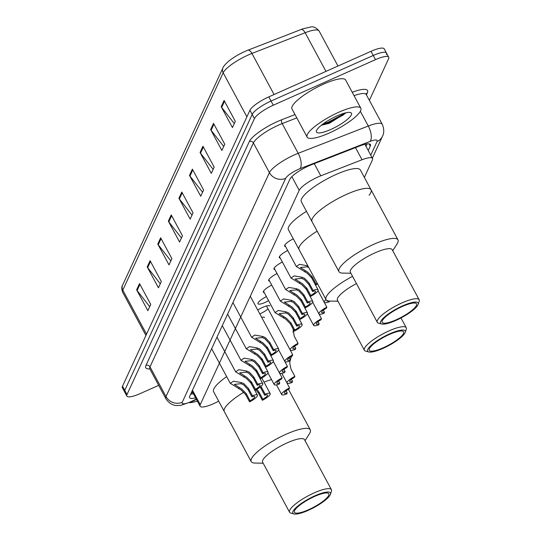 <?xml version="1.0" encoding="UTF-8"?>
<svg xmlns="http://www.w3.org/2000/svg" width="541" height="541" viewBox="0 0 541 541"><rect width="100%" height="100%" fill="white"/><g stroke="black" fill="none" stroke-linecap="round" stroke-linejoin="round"><path stroke-width="0.81" d="M268.579 300.654A9.752 2.313 -28.3 0 1 265.063 302.446A9.752 2.313 -28.3 0 1 258.01 303.738A9.752 2.313 -28.3 0 1 266.402 296.61M257.726 310.047A9.752 2.313 -28.3 0 1 262.811 307.315A9.752 2.313 -28.3 0 1 269.858 306.017M268.059 308.87A9.752 2.313 -28.3 0 1 259.822 313.936M261.661 317.357A9.752 2.313 -28.3 0 1 264.535 317.547M364.357 177.414L372.391 160.021A18.286 4.328 151.7 0 0 372.519 158.472A18.286 4.328 151.7 0 0 362.03 159.757L320.799 175.811A18.286 4.328 151.7 0 0 318.067 176.954A18.286 4.328 151.7 0 0 299.214 190.317L200.231 404.648A18.286 4.328 151.7 0 0 200.102 406.196A18.286 4.328 151.7 0 0 216.136 402.443L218.692 401.165M292.938 332.066L293.797 330.213M285.547 246.513A9.752 2.313 -28.3 0 1 284.634 246.094A9.752 2.313 -28.3 0 1 293.303 238.824M280.224 258.043A9.752 2.313 -28.3 0 1 279.305 257.624A9.752 2.313 -28.3 0 1 287.697 250.497M274.902 269.567A9.752 2.313 -28.3 0 1 273.983 269.147A9.752 2.313 -28.3 0 1 282.368 262.027M269.58 281.097A9.752 2.313 -28.3 0 1 268.661 280.678A9.752 2.313 -28.3 0 1 277.046 273.557M264.251 292.627A9.752 2.313 -28.3 0 1 263.339 292.208A9.752 2.313 -28.3 0 1 271.724 285.08M368.252 150.547L370.281 146.151A18.286 4.328 151.7 0 0 370.409 144.603A18.286 4.328 151.7 0 0 359.921 145.887L311.474 164.748A18.286 4.328 151.7 0 0 308.742 165.891A18.286 4.328 151.7 0 0 289.888 179.254L189.749 396.093A18.286 4.328 151.7 0 0 189.62 397.642A18.286 4.328 151.7 0 0 195.605 397.845M158.682 385.354L140.085 393.645A18.286 4.328 -28.3 0 1 126.871 396.073A18.286 4.328 -28.3 0 1 127 394.524L254.432 118.58A18.286 4.328 -28.3 0 1 273.286 105.218L375.501 59.645A18.286 4.328 -28.3 0 1 388.715 57.224A18.286 4.328 -28.3 0 1 388.587 58.766L369.375 100.369M126.871 396.073L124.626 391.9A18.286 4.328 -28.3 0 1 124.755 390.352L252.18 114.415A18.286 4.328 -28.3 0 1 271.041 101.045L373.256 55.473A18.286 4.328 -28.3 0 1 386.47 53.052A18.286 4.328 -28.3 0 1 386.342 54.6M193.36 393.679A18.286 4.328 -28.3 0 1 190.621 394.206M367.163 143.865L366.007 146.374M325.959 71.392L305.138 32.724L251.944 53.437A24.379 5.775 151.7 0 0 248.305 54.959A24.379 5.775 151.7 0 0 223.169 72.778A6.093 5.647 -155.2 0 1 222.96 67.848C223.061 66.239 229.188 60.464 230.229 59.997A19.99 4.734 -28.3 0 1 244.917 51.449A19.99 4.734 -28.3 0 1 247.906 50.205L301.094 29.491A19.99 4.734 -28.3 0 1 302.744 28.883L310.466 27.05C313.144 26.171 316.032 27.496 319.116 31.013A24.379 5.775 151.7 0 0 305.138 32.724A6.093 2.732 -111.3 0 0 301.094 29.491M386.47 53.052L384.225 48.879A18.286 4.328 -28.3 0 0 371.004 51.307L268.789 96.88A18.286 4.328 -28.3 0 0 249.935 110.242L122.509 386.179A18.286 4.328 -28.3 0 0 122.381 387.728L124.626 391.9A18.286 4.328 -28.3 0 1 124.755 390.352L252.18 114.415A18.286 4.328 -28.3 0 1 271.041 101.045L373.256 55.473A18.286 4.328 -28.3 0 1 386.47 53.052L388.715 57.224M149.715 306.693L137.096 290.537A4.876 4.517 -155.2 0 1 136.636 289.841L147.869 310.696L150.75 304.455L139.524 283.599L136.636 289.841M160.285 283.802L147.666 267.646A4.876 4.517 -155.2 0 1 147.213 266.95L158.439 287.805L161.319 281.563L150.094 260.708L147.213 266.95M170.861 260.911L158.236 244.755A4.876 4.517 -155.2 0 1 157.783 244.059L169.008 264.914L171.896 258.672L160.663 237.817L157.783 244.059M181.431 238.02L168.806 221.864A4.876 4.517 -155.2 0 1 168.352 221.168L179.585 242.023L182.466 235.781L171.233 214.926L168.352 221.168M234.287 123.564L221.661 107.409A4.876 4.517 -155.2 0 1 221.208 106.712L232.441 127.568L235.321 121.326L224.089 100.47L221.208 106.712M223.717 146.455L211.091 130.3A4.876 4.517 -155.2 0 1 210.638 129.603L221.864 150.459L224.752 144.217L213.519 123.362L210.638 129.603M213.14 169.347L200.522 153.191A4.876 4.517 -155.2 0 1 200.069 152.494L211.294 173.35L214.182 167.108L202.949 146.253L200.069 152.494M202.571 192.238L189.952 176.082A4.876 4.517 -155.2 0 1 189.492 175.385L200.725 196.241L203.605 189.999L192.38 169.144L189.492 175.385M192.001 215.129L179.382 198.973A4.876 4.517 -155.2 0 1 178.922 198.276L190.155 219.132L193.036 212.89L181.81 192.035L178.922 198.276M329.171 133.059A30.472 7.216 -28.3 0 1 307.146 137.103A30.472 7.216 -28.3 0 1 338.781 112.251A30.472 7.216 -28.3 0 1 360.806 108.207A30.472 7.216 -28.3 0 1 329.171 133.059M307.146 137.103L291.984 108.951A30.472 7.216 -28.3 0 1 323.619 84.098A30.472 7.216 -28.3 0 1 345.652 80.054L360.806 108.207M337.111 115.869A19.875 4.707 -28.3 0 1 350.399 112.508A19.875 4.707 -28.3 0 1 347.599 119.209A19.875 4.707 -28.3 0 1 330.842 129.441A19.875 4.707 -28.3 0 1 316.465 130.78A19.875 4.707 -28.3 0 1 337.111 115.869M321.537 125.228L329.286 123.301L345.726 113.062M321.807 124.903L328.299 122.949L343.035 115.138L345.753 112.819M323.2 123.848L327.947 122.293L342.683 114.489L344.313 113.191M350.886 273.246L342.757 273.11A33.522 7.939 -28.3 0 1 338.95 271.643L301.337 201.786A33.522 7.939 -28.3 0 1 336.137 174.445A33.522 7.939 -28.3 0 1 360.367 169.996L371.031 189.81A33.522 7.939 151.7 0 0 342.284 196.376A33.522 7.939 151.7 0 0 312.238 218.76A33.522 7.939 151.7 0 0 312.001 221.594A33.522 7.939 -28.3 0 1 346.801 194.26A33.522 7.939 -28.3 0 1 371.031 189.81A33.522 7.939 -28.3 0 1 369.111 195.247M338.95 271.643A33.522 7.939 -28.3 0 1 339.187 268.809A33.522 7.939 -28.3 0 1 369.239 246.425A33.522 7.939 -28.3 0 1 397.98 239.859A33.522 7.939 -28.3 0 1 397.75 242.699A33.522 7.939 -28.3 0 1 397.114 243.849L392.746 250.706M381.716 323.998L378.578 323.153A23.77 5.626 -28.3 0 1 377.293 322.287L350.345 272.238A23.77 5.626 -28.3 0 1 350.514 270.223A23.77 5.626 -28.3 0 1 371.823 254.351A23.77 5.626 -28.3 0 1 392.205 249.699L419.153 299.748A23.77 5.626 -28.3 0 1 419.174 301.296L418.146 304.38A21.329 5.052 -28.3 0 1 417.977 304.799A21.329 5.052 -28.3 0 1 401.185 317.851A21.329 5.052 -28.3 0 1 381.716 323.998A21.329 5.052 -28.3 0 1 380.715 321.408A21.329 5.052 -28.3 0 1 402.159 306.071A21.329 5.052 -28.3 0 1 418.146 304.38M377.293 322.287A23.77 5.626 -28.3 0 1 377.462 320.272A23.77 5.626 -28.3 0 1 398.771 304.407A23.77 5.626 -28.3 0 1 419.153 299.748M382.311 320.698A19.503 4.619 -28.3 0 1 399.792 307.68A19.503 4.619 -28.3 0 1 416.516 303.859A19.503 4.619 -28.3 0 1 416.381 305.509A19.503 4.619 -28.3 0 1 398.9 318.527A19.503 4.619 -28.3 0 1 382.176 322.348A19.503 4.619 -28.3 0 1 382.311 320.698M197.35 401.084A30.472 7.216 -28.3 0 1 189.56 402.7M337.969 301.209L329.841 301.08A33.522 7.939 -28.3 0 1 326.034 299.613L299.085 249.563A33.522 7.939 -28.3 0 1 317.148 231.149A33.522 7.939 151.7 0 0 299.322 246.723A33.522 7.939 151.7 0 0 299.085 249.563L288.421 229.749A33.522 7.939 -28.3 0 1 306.476 211.335M329.631 301.08L329.313 301.77A9.143 2.164 151.7 0 1 324.275 302.331A9.143 2.164 151.7 0 1 326.034 299.606A33.522 7.939 -28.3 0 1 326.27 296.779A33.522 7.939 -28.3 0 1 352.549 276.323M368.8 351.968A21.329 5.052 -28.3 0 1 367.799 349.378A21.329 5.052 -28.3 0 1 389.243 334.04A21.329 5.052 -28.3 0 1 405.229 332.35A21.329 5.052 -28.3 0 1 405.06 332.762A21.329 5.052 -28.3 0 1 388.269 345.821A21.329 5.052 -28.3 0 1 368.8 351.968L365.662 351.123A23.77 5.626 -28.3 0 1 364.377 350.257L337.428 300.208A23.77 5.626 -28.3 0 1 337.598 298.192A23.77 5.626 -28.3 0 1 356.451 283.572M364.377 350.257A23.77 5.626 -28.3 0 1 364.546 348.242A23.77 5.626 -28.3 0 1 385.855 332.377A23.77 5.626 -28.3 0 1 406.237 327.718A23.77 5.626 -28.3 0 1 406.257 329.266L405.229 332.35M369.395 348.668A19.503 4.619 -28.3 0 1 386.876 335.643A19.503 4.619 -28.3 0 1 403.6 331.829A19.503 4.619 -28.3 0 1 403.464 333.479A19.503 4.619 -28.3 0 1 385.983 346.497A19.503 4.619 -28.3 0 1 369.26 350.318A19.503 4.619 -28.3 0 1 369.395 348.668M263.163 463.197L255.034 463.069A33.522 7.939 -28.3 0 1 251.227 461.601L224.278 411.545A33.522 7.939 -28.3 0 1 243.883 392.178A33.522 7.939 151.7 0 0 224.515 408.712A33.522 7.939 151.7 0 0 224.278 411.545L213.614 391.738A33.522 7.939 -28.3 0 1 226.679 376.617M264.028 382.142A33.522 7.939 -28.3 0 1 271.548 379.599A33.522 7.939 151.7 0 0 264.028 382.142M251.227 461.601A33.522 7.939 -28.3 0 1 251.464 458.761A33.522 7.939 -28.3 0 1 281.516 436.384A33.522 7.939 -28.3 0 1 310.257 429.818A33.522 7.939 -28.3 0 1 310.027 432.651A33.522 7.939 -28.3 0 1 309.391 433.801L305.023 440.658M293.993 513.95L290.855 513.111A23.77 5.626 -28.3 0 1 289.57 512.239L262.622 462.19A23.77 5.626 -28.3 0 1 262.791 460.181A23.77 5.626 -28.3 0 1 284.099 444.31A23.77 5.626 -28.3 0 1 304.482 439.65L331.43 489.706A23.77 5.626 -28.3 0 1 331.45 491.248L330.423 494.332A21.329 5.052 -28.3 0 1 330.26 494.751A21.329 5.052 -28.3 0 1 313.462 507.803A21.329 5.052 -28.3 0 1 293.993 513.95A21.329 5.052 -28.3 0 1 292.992 511.367A21.329 5.052 -28.3 0 1 314.436 496.023A21.329 5.052 -28.3 0 1 330.423 494.332M289.57 512.239A23.77 5.626 -28.3 0 1 289.739 510.231A23.77 5.626 -28.3 0 1 311.048 494.359A23.77 5.626 -28.3 0 1 331.43 489.706M294.588 510.65A19.503 4.619 -28.3 0 1 312.069 497.632A19.503 4.619 -28.3 0 1 328.8 493.811A19.503 4.619 -28.3 0 1 328.658 495.461A19.503 4.619 -28.3 0 1 311.176 508.486A19.503 4.619 -28.3 0 1 294.453 512.307A19.503 4.619 -28.3 0 1 294.588 510.65M308.735 267.484L306.977 266.821L300.336 267.538L307.626 272.096L312.225 276.782L316.079 283.93A6.093 1.44 151.7 0 0 317.236 283.268M317.581 283.917A9.143 2.164 151.7 0 1 315.579 285.006L311.731 277.851L307.146 273.137L296.312 266.497L299.518 264.346L307.87 265.874M315.579 285.006L316.079 283.93M312.583 291.491L308.735 284.336L304.225 279.46L301.648 278.345L295.007 279.068L302.304 283.626L306.903 288.306L310.75 295.46A6.093 1.44 151.7 0 0 315.437 291.295A6.093 1.44 151.7 0 0 312.583 291.491L313.083 290.416L309.229 283.268L304.705 278.419L302.142 277.276L294.189 275.869L290.99 278.027L279.467 256.623M313.083 290.416A9.143 2.164 151.7 0 1 318.122 289.854A9.143 2.164 151.7 0 1 310.257 296.536L306.409 289.381L301.824 284.667L290.99 278.027M310.257 296.536L310.75 295.46M307.261 303.021L303.413 295.866L298.903 290.99L296.326 289.875L289.685 290.598L296.975 295.149L301.58 299.836L305.428 306.99A6.093 1.44 151.7 0 0 310.115 302.825A6.093 1.44 151.7 0 0 307.261 303.021L307.755 301.946L303.907 294.791L299.383 289.949L296.82 288.806L288.867 287.399L285.662 289.557L274.138 268.153M307.755 301.946A9.143 2.164 151.7 0 1 312.799 301.384A9.143 2.164 151.7 0 1 304.935 308.059L301.08 300.911L296.495 296.191L285.662 289.557M304.935 308.059L305.428 306.99M301.939 314.544L298.084 307.396L293.574 302.52L291.004 301.405L284.363 302.128L291.653 306.679L296.252 311.366L300.106 318.521A6.093 1.44 151.7 0 0 304.793 314.355A6.093 1.44 151.7 0 0 301.939 314.544L302.433 313.476L298.585 306.321L294.054 301.479L291.498 300.336L283.545 298.93L280.339 301.087L268.816 279.683M302.433 313.476A9.143 2.164 151.7 0 1 307.471 312.908A9.143 2.164 151.7 0 1 299.606 319.589L295.758 312.441L291.173 307.721L280.339 301.087M299.606 319.589L300.106 318.521M296.61 326.074L292.762 318.926L288.252 314.05L285.682 312.935L279.034 313.658L286.331 318.209L290.93 322.896L294.777 330.044A6.093 1.44 151.7 0 0 299.464 325.885A6.093 1.44 151.7 0 0 296.61 326.074L297.11 324.999L293.256 317.851L288.732 313.009L286.175 311.859L278.223 310.46L275.017 312.617L263.494 291.214M297.11 324.999A9.143 2.164 151.7 0 1 302.149 324.438A9.143 2.164 151.7 0 1 294.284 331.119L290.436 323.971L285.851 319.251L275.017 312.617M294.284 331.119L294.777 330.044M273.198 350.696L269.344 343.542L264.833 338.666L262.263 337.55L255.623 338.274L262.912 342.832L267.511 347.511L271.359 354.666A6.093 1.44 151.7 0 0 276.045 350.5A6.093 1.44 151.7 0 0 273.198 350.696L273.692 349.621L269.837 342.473L265.313 337.625L262.757 336.482L254.804 335.075L251.599 337.232L232.934 302.575M273.692 349.621A9.143 2.164 151.7 0 1 278.73 349.06A9.143 2.164 151.7 0 1 270.865 355.741L267.017 348.587L262.432 343.873L251.599 337.232M270.865 355.741L271.359 354.666M267.869 362.227L264.022 355.072L259.511 350.196L256.934 349.08L250.294 349.804L257.59 354.362L262.189 359.041L266.037 366.196A6.093 1.44 151.7 0 0 270.723 362.03A6.093 1.44 151.7 0 0 267.869 362.227L268.37 361.151L264.515 353.997L259.991 349.155L257.428 348.012L249.475 346.605L246.277 348.762L227.612 314.105M268.37 361.151A9.143 2.164 151.7 0 1 273.408 360.59A9.143 2.164 151.7 0 1 265.543 367.265L261.688 360.117L257.11 355.396L246.277 348.762M265.543 367.265L266.037 366.196M262.547 373.75L258.699 366.602L254.189 361.726L251.612 360.61L244.972 361.334L252.262 365.885L256.86 370.571L260.715 377.726A6.093 1.44 151.7 0 0 265.401 373.56A6.093 1.44 151.7 0 0 262.547 373.75L263.041 372.681L259.193 365.527L254.669 360.685L252.106 359.542L244.153 358.135L240.948 360.292L222.29 325.635M263.041 372.681A9.143 2.164 151.7 0 1 268.086 372.113A9.143 2.164 151.7 0 1 260.221 378.795L256.366 371.647L251.781 366.926L240.948 360.292M260.221 378.795L260.715 377.726M257.225 385.28L253.371 378.132L248.86 373.256L246.29 372.14L239.649 372.864L246.939 377.415L251.538 382.102L255.393 389.25A6.093 1.44 151.7 0 0 260.072 385.091A6.093 1.44 151.7 0 0 257.225 385.28L257.719 384.211L253.871 377.057L249.34 372.215L246.784 371.072L238.831 369.665L235.626 371.823L216.968 337.165M257.719 384.211A9.143 2.164 151.7 0 1 262.757 383.643A9.143 2.164 151.7 0 1 254.892 390.325L251.044 383.177L246.459 378.457L235.626 371.823M254.892 390.325L255.393 389.25M251.896 396.81L248.049 389.662L243.538 384.779L240.961 383.67L234.321 384.387L241.617 388.945L246.216 393.632L250.064 400.78A6.093 1.44 151.7 0 0 254.75 396.621A6.093 1.44 151.7 0 0 251.896 396.81L252.397 395.735L248.542 388.587L244.018 383.745L241.455 382.595L233.502 381.195L230.304 383.346L211.639 348.695M252.397 395.735A9.143 2.164 151.7 0 1 257.435 395.173A9.143 2.164 151.7 0 1 249.57 401.855L245.722 394.7L241.137 389.987L230.304 383.346M249.57 401.855L250.064 400.78M262.338 400.293L262.838 399.217A6.093 1.44 151.7 0 0 267.525 395.058A6.093 1.44 151.7 0 0 264.671 395.248L260.816 388.1L261.317 387.025L265.164 394.173A9.143 2.164 151.7 0 1 270.202 393.611A9.143 2.164 151.7 0 1 262.338 400.293L258.49 393.138L255.832 389.831M264.671 395.248L265.164 394.173M260.816 388.1L260.187 387.038M256.847 389.263L258.983 392.069L262.838 399.217M326.953 300.492A6.093 1.44 151.7 0 0 326.96 300.891A6.093 1.44 151.7 0 0 328.739 301.012M326.818 307.18L326.318 308.255A6.093 1.44 151.7 0 0 321.631 312.414A6.093 1.44 151.7 0 0 324.485 312.225L323.991 313.3A9.143 2.164 151.7 0 1 318.953 313.861A9.143 2.164 151.7 0 1 326.818 307.18L322.456 298.963M324.485 312.225L323.362 310.142M321.489 318.71L320.996 319.785A6.093 1.44 151.7 0 0 316.309 323.944A6.093 1.44 151.7 0 0 319.163 323.755L318.669 324.823A9.143 2.164 151.7 0 1 313.624 325.391A9.143 2.164 151.7 0 1 321.489 318.71L317.134 310.487M319.163 323.755L318.04 321.672M298.071 343.325L297.577 344.401A6.093 1.44 151.7 0 0 292.891 348.566A6.093 1.44 151.7 0 0 295.744 348.37L295.251 349.445A9.143 2.164 151.7 0 1 290.206 350.007A9.143 2.164 151.7 0 1 298.071 343.325L294.223 336.177L293.033 328.793M295.744 348.37L294.622 346.287M292.749 354.855L292.255 355.931A6.093 1.44 151.7 0 0 287.569 360.096A6.093 1.44 151.7 0 0 290.422 359.9L289.922 360.975A9.143 2.164 151.7 0 1 284.884 361.537A9.143 2.164 151.7 0 1 292.749 354.855L288.394 346.639M290.422 359.9L289.3 357.817M287.427 366.385L286.926 367.461A6.093 1.44 151.7 0 0 282.246 371.62A6.093 1.44 151.7 0 0 285.093 371.43L284.6 372.506A9.143 2.164 151.7 0 1 279.562 373.067A9.143 2.164 151.7 0 1 287.427 366.385L283.071 358.169M285.093 371.43L283.971 369.347M282.104 377.916L281.604 378.991A6.093 1.44 151.7 0 0 276.918 383.15A6.093 1.44 151.7 0 0 279.771 382.96L279.278 384.029A9.143 2.164 151.7 0 1 274.24 384.597A9.143 2.164 151.7 0 1 282.104 377.916L277.743 369.692M279.771 382.96L278.649 380.878M294.872 376.353L294.378 377.429A6.093 1.44 151.7 0 0 289.692 381.588A6.093 1.44 151.7 0 0 292.539 381.398L292.045 382.467A9.143 2.164 151.7 0 1 287.007 383.035A9.143 2.164 151.7 0 1 294.872 376.353L291.017 369.199L289.692 362.937L290.172 360.434M290.375 359.812L291.443 356.384M292.539 381.398L291.423 379.315M289.55 387.883L289.05 388.952A6.093 1.44 151.7 0 0 284.363 393.118A6.093 1.44 151.7 0 0 287.217 392.928L286.723 393.997A9.143 2.164 151.7 0 1 281.685 394.565A9.143 2.164 151.7 0 1 289.55 387.883L285.188 379.66M287.217 392.928L286.094 390.839M314.26 163.666L320.799 175.811M191.859 391.528A6.093 1.44 151.7 0 0 192.278 391.657M291.863 176.664L299.214 190.317M355.491 147.612L362.03 159.757M192.461 390.223L200.231 404.648M370.754 155.199L377.057 141.546A12.193 2.888 151.7 0 0 370.152 141.37L300.052 168.657A12.193 2.888 151.7 0 0 298.233 169.421A12.193 2.888 151.7 0 0 285.668 178.327L182.263 402.24A12.193 2.888 151.7 0 0 190.987 401.659A12.193 2.888 151.7 0 0 192.867 400.773L196.268 399.075M192.867 400.773A12.193 1.549 -116.5 0 1 192.691 401.253L180.768 405.365L177.076 405.547C176.055 405.567 170.205 405.419 165.83 398.629A24.379 5.775 -28.3 0 1 165.999 396.56L269.404 172.647A24.379 5.775 -28.3 0 1 294.541 154.827A24.379 5.775 -28.3 0 1 298.186 153.306L282.179 123.591A24.379 5.775 151.7 0 0 278.541 125.113A24.379 5.775 151.7 0 0 253.404 142.932L149.999 366.845A24.379 5.775 151.7 0 0 149.83 368.908L149.674 368.462M149.837 368.921A27.429 6.499 -28.3 0 1 145.935 365.425L249.34 141.512A3.05 2.827 -155.2 0 1 253.404 142.932L269.404 172.647A12.193 11.293 24.8 0 0 285.668 178.327M249.34 141.512A27.429 6.499 -28.3 0 1 277.621 121.461A27.429 6.499 -28.3 0 1 281.712 119.75L295.014 114.57M352.238 92.295A27.429 6.499 -28.3 0 1 367.346 92.856L366.419 94.878M375.501 59.645L371.004 51.307M273.286 105.218L268.789 96.88M254.432 118.58L249.935 110.242M127 394.524L122.509 386.179M300.052 168.657A12.193 5.471 -111.3 0 0 298.186 153.306L368.279 126.019L360.347 111.277M370.152 141.37A12.193 5.471 -111.3 0 0 368.279 126.019A24.379 5.775 -28.3 0 1 382.264 124.308L366.264 94.587A24.379 5.775 151.7 0 0 354.044 95.642M296.806 117.897L282.179 123.591A3.05 1.366 68.7 0 1 281.712 119.75M182.263 402.24A12.193 11.293 24.8 0 1 165.999 396.56L149.999 366.845A3.05 2.827 -155.2 0 0 145.935 365.425M366.095 93.978A3.05 2.827 -155.2 0 1 367.346 92.856M377.057 141.546A12.193 11.293 24.8 0 0 382.514 136.224C382.636 135.967 385.375 131.517 382.264 124.308M369.043 143.859L370.281 146.151M247.906 50.205A6.093 2.732 -111.3 0 1 251.944 53.437L274.071 94.526M246.892 116.836L223.169 72.778L122.8 290.118A24.379 5.775 151.7 0 0 122.624 292.181C121.542 288.941 121.529 286.608 122.591 285.188A6.093 5.647 24.8 0 0 122.8 290.118L146.523 334.176M179.382 198.973L182.222 192.812M189.952 176.082L192.799 169.921M200.522 153.191L203.369 147.03M211.091 130.3L213.938 124.139M221.661 107.409L224.508 101.248M168.806 221.864L171.653 215.703M158.236 244.755L161.083 238.595M147.666 267.646L150.513 261.486M137.096 290.537L139.943 284.377M304.637 271.88L305.131 270.804M306.977 266.821L307.471 265.746M311.731 277.851L312.225 276.782M299.315 283.403L299.809 282.334M301.648 278.345L302.142 277.276M308.735 284.336L309.229 283.268M306.409 289.381L306.903 288.306M293.993 294.933L294.487 293.864M296.326 289.875L296.82 288.806M303.413 295.866L303.907 294.791M301.08 300.911L301.58 299.836M288.664 306.463L289.158 305.395M291.004 301.405L291.498 300.336M298.084 307.396L298.585 306.321M295.758 312.441L296.252 311.366M283.342 317.993L283.836 316.925M285.682 312.935L286.175 311.859M292.762 318.926L293.256 317.851M290.436 323.971L290.93 322.896M259.923 342.609L260.417 341.54M262.263 337.55L262.757 336.482M269.344 343.542L269.837 342.473M267.017 348.587L267.511 347.511M254.601 354.139L255.095 353.07M256.934 349.08L257.428 348.012M264.022 355.072L264.515 353.997M261.688 360.117L262.189 359.041M249.279 365.669L249.773 364.6M251.612 360.61L252.106 359.542M258.699 366.602L259.193 365.527M256.366 371.647L256.86 370.571M243.95 377.199L244.444 376.13M246.29 372.14L246.784 371.072M253.371 378.132L253.871 377.057M251.044 383.177L251.538 382.102M238.628 388.729L239.122 387.654M240.961 383.67L241.455 382.595M248.049 389.662L248.542 388.587M245.722 394.7L246.216 393.632M258.49 393.138L258.983 392.069M192.792 392.624L191.088 393.192M364.877 144.285L372.519 158.472M192.021 391.184L200.102 406.196M165.83 398.629L149.83 368.908M366.264 94.587L365.987 94.188M372.364 158.195L382.514 136.224M192.691 401.253L196.437 399.386M122.591 285.188L222.96 67.848M122.624 292.181L145.928 335.461M319.116 31.013L337.976 66.036M371.031 189.81L397.98 239.859M400.982 317.959L406.237 327.718M288.441 389.297L310.257 429.818M296.312 266.497L284.789 245.1M318.122 289.854L311.116 276.843M312.799 301.384L305.793 288.367M307.471 312.908L300.465 299.897M302.149 324.438L295.143 311.427M278.73 349.06L250.294 296.245M273.408 360.59L266.402 347.572M268.086 372.113L261.073 359.102M262.757 383.643L255.751 370.632M257.435 395.173L250.429 382.162M270.202 393.611L261.776 377.963M324.275 302.331L318.013 290.706M318.953 313.861L312.691 302.236M313.624 325.391L307.369 313.766M290.206 350.007L266.49 305.956M284.884 361.537L278.629 349.912M279.562 373.067L273.3 361.442M274.24 384.597L267.978 372.972M287.007 383.035L281.787 373.344M281.685 394.565L276.465 384.874"/></g></svg>
